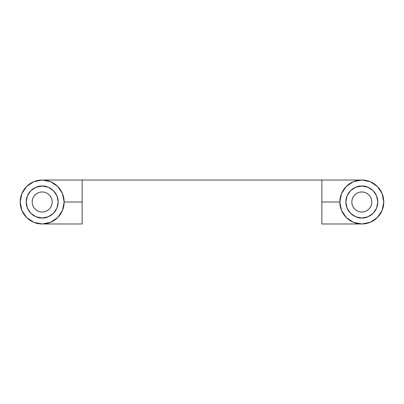 <?xml version="1.0" encoding="UTF-8"?>
<svg xmlns="http://www.w3.org/2000/svg" width="404" height="404" viewBox="0 0 404 404"><rect width="100%" height="100%" fill="white"/><g stroke="black" fill="none" stroke-linecap="round" stroke-linejoin="round"><path stroke-width="0.61" d="M339.85 202L321.867 202L321.867 223.978L321.867 180.022L82.133 180.022L82.133 202L64.15 202L62.479 210.408L57.716 217.539L50.586 222.301L42.178 223.978L33.764 222.301L26.639 217.539L21.872 210.408L20.2 202L21.872 193.592L26.639 186.461L33.764 181.699L42.178 180.022A21.978 21.978 0 0 1 64.15 202A21.978 21.978 0 0 1 42.178 223.978A21.978 21.978 0 0 1 20.2 202A21.978 21.978 0 0 1 42.178 180.022L50.586 181.699L57.716 186.461L62.479 193.592L64.15 202L82.133 202L82.133 223.978L82.133 180.022L321.867 180.022L321.867 202L339.85 202L341.521 210.408L346.284 217.539L353.414 222.301L361.822 223.978L370.236 222.301L377.361 217.539L382.128 210.408L383.8 202L382.128 193.592L377.361 186.461L370.236 181.699L361.822 180.022A21.978 21.978 0 0 1 383.8 202A21.978 21.978 0 0 1 361.822 223.978A21.978 21.978 0 0 1 339.85 202A21.978 21.978 0 0 1 361.822 180.022L353.414 181.699L346.284 186.461L341.521 193.592L339.85 202M361.822 217.983C357.151 218.625 346.061 213.827 345.844 202C346.061 190.173 357.151 185.375 361.822 186.017L367.938 187.234L373.124 190.698L376.589 195.884L377.806 202L376.589 208.116L373.124 213.302L367.938 216.766L361.822 217.983L355.707 216.766L350.521 213.302L347.056 208.116L345.844 202L347.056 195.884L350.521 190.698L355.707 187.234L361.822 186.017C366.499 185.375 377.589 190.173 377.806 202C377.589 213.827 366.499 218.625 361.822 217.983L367.938 216.766L373.124 213.302L376.589 208.116L377.806 202L376.589 195.884L373.124 190.698L367.938 187.234L361.822 186.017A15.983 15.983 0 0 1 377.806 202A15.983 15.983 0 0 1 361.822 217.983A15.983 15.983 0 0 1 345.844 202A15.983 15.983 0 0 1 361.822 186.017L355.707 187.234L350.521 190.698L347.056 195.884L345.844 202L347.056 208.116L350.521 213.302L355.707 216.766L361.822 217.983M42.178 217.983C37.501 218.625 26.412 213.827 26.194 202C26.412 190.173 37.501 185.375 42.178 186.017L36.062 187.234L30.876 190.698L27.411 195.884L26.194 202L27.411 208.116L30.876 213.302L36.062 216.766L42.178 217.983L48.293 216.766L53.48 213.302L56.944 208.116L58.156 202L56.944 195.884L53.48 190.698L48.293 187.234L42.178 186.017C46.849 185.375 57.939 190.173 58.156 202C57.939 213.827 46.849 218.625 42.178 217.983L36.062 216.766L30.876 213.302L27.411 208.116L26.194 202L27.411 195.884L30.876 190.698L36.062 187.234L42.178 186.017A15.983 15.983 0 0 1 58.156 202A15.983 15.983 0 0 1 42.178 217.983A15.983 15.983 0 0 1 26.194 202A15.983 15.983 0 0 1 42.178 186.017L48.293 187.234L53.48 190.698L56.944 195.884L58.156 202L56.944 208.116L53.48 213.302L48.293 216.766L42.178 217.983M82.133 223.978L42.178 223.978M42.178 211.989C39.254 212.393 32.325 209.393 32.189 202C32.325 194.607 39.254 191.607 42.178 192.011C39.415 192.011 37.062 192.986 35.113 194.935C33.163 196.889 32.189 199.243 32.189 202C32.189 204.757 33.163 207.111 35.113 209.065C37.062 211.014 39.415 211.989 42.178 211.989C44.935 211.989 47.288 211.014 49.237 209.065C51.192 207.111 52.166 204.757 52.166 202C52.166 199.243 51.192 196.889 49.237 194.935C47.288 192.986 44.935 192.011 42.178 192.011C45.096 191.607 52.03 194.607 52.166 202C52.03 209.393 45.096 212.393 42.178 211.989M361.822 211.989C358.904 212.393 351.97 209.393 351.834 202C351.97 194.607 358.904 191.607 361.822 192.011C364.585 192.011 366.938 192.986 368.887 194.935C370.837 196.889 371.811 199.243 371.811 202C371.811 204.757 370.837 207.111 368.887 209.065C366.938 211.014 364.585 211.989 361.822 211.989C359.065 211.989 356.712 211.014 354.762 209.065C352.808 207.111 351.834 204.757 351.834 202C351.834 199.243 352.808 196.889 354.762 194.935C356.712 192.986 359.065 192.011 361.822 192.011C364.746 191.607 371.675 194.607 371.811 202C371.675 209.393 364.746 212.393 361.822 211.989C359.065 211.989 356.712 211.014 354.762 209.065M361.822 192.011C359.065 192.011 356.712 192.986 354.762 194.935M321.867 223.978L361.822 223.978M82.133 180.022L42.178 180.022M321.867 180.022L361.822 180.022"/></g></svg>
